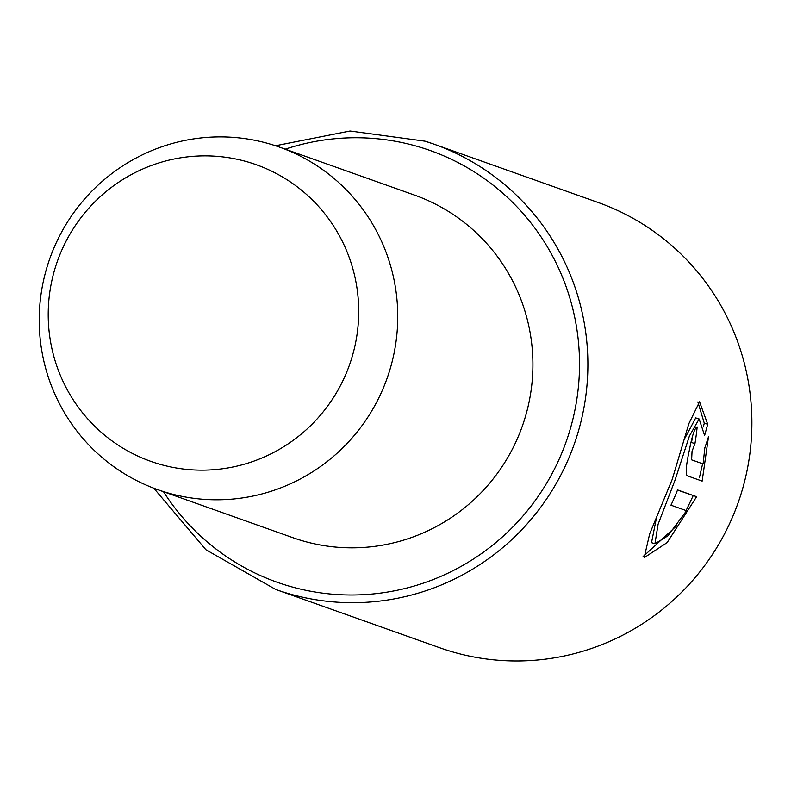 <?xml version="1.0" encoding="UTF-8"?>
<svg xmlns="http://www.w3.org/2000/svg" width="791" height="791" viewBox="0 0 791 791"><rect width="100%" height="100%" fill="white"/><g stroke="black" fill="none" stroke-linecap="round" stroke-linejoin="round"><path stroke-width="1.19" d="M689.327 450.297C686.123 465.049 685.411 473.552 687.191 475.786L702.151 481.096L708.499 436.82L704.821 447.904L703.12 463.931L691.621 459.848L692.056 451.265L694.953 443.573A236.301 232.633 -70.4 0 0 697.168 426.952L697.168 426.952C694.785 427.694 692.174 435.475 689.327 450.297M691.532 442.515L694.933 443.563L691.522 442.515A236.301 232.633 109.6 0 0 692.432 436.761M677.521 490.064L696.624 496.699L677.571 489.926A236.301 232.633 109.6 0 1 670.956 505.182L686.548 510.729L667.782 535.932L654.938 543.743L658.102 524.235L675.01 480.226L689.396 436.049L699.125 418.973L695.714 417.905L684.996 438.006M699.125 418.973L704.613 435.515L707.708 424.243L699.56 401.788L688.872 423.61L672.271 479.257L649.678 533.866L644.161 557.704L667.159 542.577L696.624 496.699M693.213 495.641L686.104 510.571M676.671 525.778L643.073 556.617M275.713 589.463L439.707 647.74A236.301 232.633 -70.4 0 0 448.576 650.686A236.301 232.633 -70.4 0 0 739.585 498.498A236.301 232.633 -70.4 0 0 597.966 202.427L433.972 144.15A236.301 232.633 109.6 0 1 575.591 440.221A236.301 232.633 109.6 0 1 284.572 592.41A236.301 232.633 109.6 0 1 275.713 589.463L205.897 549.725L153.81 488.215M250.272 162.719A157.419 154.977 -70.4 0 0 55.439 267.101A157.419 154.977 -70.4 0 0 156.658 463.299A157.419 154.977 -70.4 0 0 351.491 358.906A157.419 154.977 -70.4 0 0 250.272 162.719M272.529 144.802A181.772 178.954 -70.4 0 0 48.676 261.87A181.772 178.954 -70.4 0 0 157.617 489.619A181.772 178.954 -70.4 0 0 164.429 491.883A181.772 178.954 -70.4 0 0 388.292 374.815A181.772 178.954 -70.4 0 0 279.352 147.067A181.772 178.954 -70.4 0 0 272.529 144.802M157.617 489.619L292.779 537.653A181.772 178.954 -70.4 0 0 299.591 539.917A181.772 178.954 -70.4 0 0 523.454 422.849A181.772 178.954 -70.4 0 0 414.514 195.1L279.352 147.067M697.85 401.937L704.287 423.185L707.708 424.243M704.287 423.185L703.337 426.913M656.154 519.4L651.517 542.675L654.938 543.743M702.626 463.783L699.432 477.596M691.621 459.848L703.12 463.931M163.519 491.715A229.024 225.475 -70.4 0 0 285.541 585.033A229.024 225.475 -70.4 0 0 569.006 433.161A229.024 225.475 -70.4 0 0 421.751 147.719A229.024 225.475 -70.4 0 0 285.254 149.163M425.113 141.203A236.301 232.633 109.6 0 1 433.972 144.15L425.103 141.194L350.047 131.009L275.505 145.752"/></g></svg>
